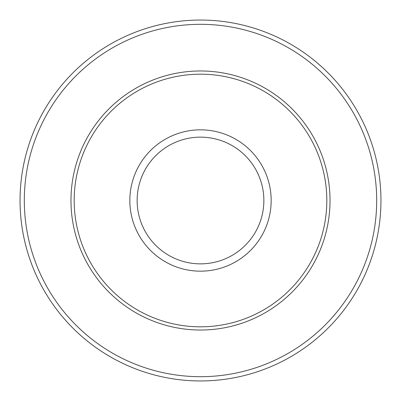 <?xml version="1.0" encoding="UTF-8"?>
<svg xmlns="http://www.w3.org/2000/svg" width="401" height="401" viewBox="0 0 401 401"><rect width="100%" height="100%" fill="white"/><g stroke="black" fill="none" stroke-linecap="round" stroke-linejoin="round"><path stroke-width="0.6" d="M74.185 200.5A126.315 126.315 0 0 1 200.5 74.185A126.315 126.315 0 0 1 326.815 200.5A126.315 126.315 0 0 1 200.5 326.815A126.315 126.315 0 0 1 74.185 200.5M20.05 200.5A180.45 180.45 0 0 1 290.725 44.225A180.45 180.45 0 0 1 290.725 356.775A180.45 180.45 0 0 1 20.05 200.5A180.45 180.45 0 0 1 290.725 44.225A180.45 180.45 0 0 1 290.725 356.775A180.45 180.45 0 0 1 20.05 200.5M70.972 200.5A129.528 129.528 0 0 1 200.5 70.972A129.528 129.528 0 0 1 330.028 200.5A129.528 129.528 0 0 1 200.5 330.028A129.528 129.528 0 0 1 70.972 200.5M263.858 200.5A63.358 63.358 0 0 0 200.5 137.142A63.358 63.358 0 0 0 137.142 200.5A63.358 63.358 0 0 0 200.5 263.858A63.358 63.358 0 0 0 263.858 200.5M129.834 200.5A70.666 70.666 0 0 1 200.5 129.834A70.666 70.666 0 0 1 271.166 200.5A70.666 70.666 0 0 1 200.5 271.166A70.666 70.666 0 0 1 129.834 200.5M24.311 200.5A176.189 176.189 0 0 0 288.595 353.08A176.189 176.189 0 0 0 288.595 47.919A176.189 176.189 0 0 0 24.311 200.5"/></g></svg>
